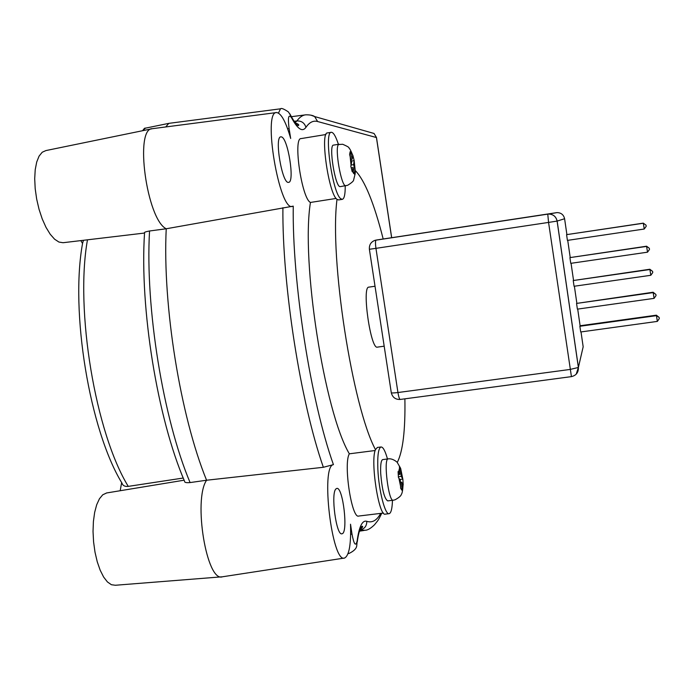 <?xml version="1.0" encoding="UTF-8"?>
<svg xmlns="http://www.w3.org/2000/svg" width="694" height="694" viewBox="0 0 694 694"><rect width="100%" height="100%" fill="white"/><g stroke="black" fill="none" stroke-linecap="round" stroke-linejoin="round"><path stroke-width="1.04" d="M375.029 286.24L368.835 287.143C361.609 286.405 370.7 349.984 377.415 347.13L384.181 346.185M281.27 136.874C287.854 137.23 295.097 182.669 288.548 182.349C282.172 184.378 274.069 136.276 280.914 136.848L281.27 136.874M336 488.888L336.746 488.446C342.966 486.216 348.457 533.296 342.003 533.755C336.304 536.297 330.518 492.983 336 488.888M338.611 199.924L337.006 199.343C328.609 194.016 319.769 131.53 327.603 132.918L331.22 132.328M345.222 185.853C345.282 194.32 344.302 198.822 342.272 199.352L340.797 198.753C332.504 193.409 323.656 130.897 331.394 132.294C333.476 132.398 335.818 136.406 338.403 144.317M388.987 513.681L385.448 514.107C378.924 517.611 370.102 460.695 375.471 449.617L377.423 447.439M392.466 500.313C392.205 508.511 391.121 512.953 389.213 513.655C385.213 515.46 378.759 490.571 377.866 469.265C377.354 455.576 378.395 448.142 381.006 446.979C383.053 446.884 385.213 450.892 387.478 458.994M340.372 186.617L340.164 186.625C335.219 187.519 328.349 144.447 333.562 145.107L339.01 144.222M393.116 500.227L387.72 500.886C384.424 498.856 382.082 489.721 380.702 473.49C380.373 464.989 381.023 460.365 382.646 459.61L382.75 459.593M352.474 170.906L352.222 171.713L350.808 166.239L351.667 162.136L349.603 154.597L350.149 151.674L352.196 159.186L352.812 155.196L354.2 160.626L353.593 164.634L355.293 171.366L355.181 173.613L354.868 175.079L353.073 167.592L352.474 170.906C353.359 173.353 354.07 174.263 354.617 173.63M401.947 488.689L401.921 490.242L400.638 488.29L400.299 480.196L398.417 477.472L398.087 471.599L399.97 474.349L399.397 466.368L400.672 468.389L401.245 476.353L402.858 479.086L403.197 484.889L401.574 482.174L401.947 488.689L402.98 484.36M655.873 294.43L653.115 292.235L654.086 298.368L656.038 295.575L655.873 294.43L653.262 292.599L576.558 303.425L653.115 292.235M654.086 298.368L577.391 309.134L576.558 303.425M652.603 271.38L649.853 269.246L650.807 275.292L652.768 272.534L652.603 271.38L649.983 269.515L573.235 280.541L649.853 269.246M650.807 275.292L574.068 286.266L573.235 280.541M646.036 225.168L643.303 223.147L644.232 229.029L646.201 226.322L646.036 225.168L643.407 223.234L566.582 234.65L643.303 223.147M644.232 229.029L567.414 240.393L566.582 234.65M649.324 248.296L646.574 246.214L647.519 252.182L649.489 249.45L649.324 248.296L646.704 246.396L569.913 257.613L646.574 246.214M647.519 252.182L570.746 263.347L569.913 257.613M659.135 317.427L656.377 315.18L657.357 321.4L659.3 318.581L659.135 317.427L656.541 315.64L579.872 326.267L580.019 325.764L656.377 315.18M579.872 326.267L580.696 331.975L657.357 321.4M276.359 112.584L152.541 128.668C134.185 127.635 146.72 219.556 166.23 228.768C162.431 305.299 180.362 416.036 206.578 480.231L323.361 467.288L333.432 464.633C310.695 401.011 292.079 282.085 293.258 206.144L166.23 228.768L149.548 230.989C145.653 231.718 143.988 232.325 144.552 232.828C139.537 308.188 157.486 418.508 184.613 481.358C184.43 482.486 186.252 482.894 190.078 482.573C163.133 418.621 145.072 307.52 149.548 230.989M165.745 126.959L168.755 123.367L280.411 108.828M291.792 206.552L292.374 206.439C279.335 211.332 262.341 110.84 276.62 112.549C281.2 113.174 285.885 121.806 290.682 138.462L289.094 128.546C287.706 117.381 288.513 113.773 291.506 117.702C297.587 129.136 302.402 132.354 305.941 127.349C309.429 122.265 313.315 120.322 317.609 121.519L376.478 137.551M190.078 482.573L206.578 480.231C192.984 499.923 206.743 582.787 222.496 576.783M356.907 544.296L357.115 541.086C355.658 546.82 353.94 544.417 351.971 533.877L350.522 524.222C351.138 544.304 349.169 555.573 344.614 558.019C332.027 563.823 320.394 465.769 333.432 464.633M383.444 513.048L358.789 516.032C351.754 519.485 343.235 463.523 349.342 453.815C324.367 411.906 300.849 261.213 310.444 202.448L336.148 198.432M310.444 202.448C301.708 198.649 292.807 137.403 301.161 138.574L325.954 134.515M375.168 450.51L349.342 453.815M375.471 449.617C352.344 406.736 329.364 258.333 337.006 199.343M355.293 170.577C364.792 180.379 374.092 203.177 383.175 238.962M404.888 398.833C405.426 430.271 402.893 451.456 397.28 462.404M352.196 159.186L350.956 159.386M354.2 160.626L351.39 161.077M353.593 164.634L351.138 165.033M355.389 172.103L354.27 172.277M353.073 167.592L351.277 167.879M399.97 474.349L398.304 474.557M401.245 476.353L398.399 476.709M402.858 479.086L399.822 479.459M401.574 482.174L400.421 482.321M400.672 468.389L399.64 468.519M151.83 128.815L45.917 150.572L42.213 152.246L39.081 156.115L36.713 162.006L35.221 169.666L34.7 178.714L35.194 188.69L36.669 199.083L39.055 209.336L42.23 218.931L46.012 227.363L50.202 234.225L54.583 239.187L58.938 242.059L63.05 242.718L144.534 233.045M142.712 130.689L145.402 128.173C145.003 127.731 144.074 128.572 142.617 130.706M83.488 240.298L82.638 242.978C69.955 311.328 89.621 430.124 121.971 483.128C122.786 485.644 124.885 486.728 128.26 486.381L183.242 478.036M106.676 492.948L102.729 494.805L99.45 498.76L96.7 504.72L94.653 512.415L93.404 521.48L93.031 531.474L93.577 541.884L95 552.155L97.238 561.758L100.17 570.19L103.623 577.035L107.431 581.945L111.396 584.721L115.308 585.259L221.646 576.844M80.851 240.61L82.543 243.49M121.641 482.564L120.192 490.727M352.821 155.577C351.233 151.387 349.941 148.837 348.943 147.943C349.342 147.466 347.252 146.243 342.68 144.257L338.516 144.543C334.465 147.796 341.283 186.712 345.716 185.758L345.916 185.74M388.25 458.899L388.146 458.908C383.209 458.708 388.579 502.343 393.246 500.218L394.99 499.836C399.007 497.615 401.132 495.776 401.366 494.31C402.182 493.495 402.754 490.25 403.101 484.594M351.069 165.432L350.097 156.029M350.635 153.105C351.199 152.533 351.919 153.478 352.786 155.942M354.174 161.372L355.137 170.663M400.672 486.728L398.868 477.984M398.538 472.111L399.597 467.877M400.872 469.899L402.641 478.548M576.194 374.196L578.414 367.404L557.143 221.074L548.564 222.418L547.766 214.134L375.176 240.271C371.004 241.798 369.069 244.8 369.382 249.276L375.948 248.348C375.289 243.447 375.341 240.688 376.096 240.072L556.97 212.607C561.108 212.685 563.649 214.724 564.595 218.74L566.885 234.503M564.595 218.74L557.143 221.074C556.067 216.485 553.161 214.142 548.434 214.056L556.423 212.702M581.017 331.932L583.168 346.792L578.38 367.473L569.982 369.46L397.94 392.535C393.394 393.09 391.173 393.099 391.269 392.561L369.382 249.293M571.422 376.573L548.564 222.418L375.948 248.348L397.94 392.535C398.668 396.916 399.44 399.224 400.238 399.449L571.388 376.634C576.22 375.497 578.553 372.444 578.38 367.473L557.1 221.082C556.024 216.493 553.135 214.151 548.434 214.056L556.553 212.65M567.727 240.35L570.199 257.379M571.058 263.304L573.513 280.211M574.38 286.214L576.818 303M577.703 309.09L580.115 325.755M282.909 207.714C282.128 285.034 300.485 402.008 323.361 467.288M359.813 530.025L365.322 530.259C367.707 530.199 370.778 528.36 374.526 524.751C378.213 519.988 377.718 521.55 381.752 513.248M359.874 529.869L360.221 529.964C364.602 528.837 366.796 525.957 366.788 521.315C362.329 519.945 359.102 526.538 357.115 541.086M310.843 115.143L314.651 116.557C312.977 115.378 310.071 114.796 305.933 114.805C302.679 115.048 299.678 117.095 296.911 120.947L295.045 122.638M294.1 121.311L296.911 120.947C301.526 120.791 304.536 122.925 305.941 127.349M289.866 113.885L291.393 116.687L288.418 111.942C283.898 108.906 281.27 107.865 280.523 108.811L278.476 113.053M380.676 513.378C376.885 520.439 372.253 523.085 366.788 521.315M305.039 114.926L291.393 116.687L291.506 117.702M317.609 121.519L314.651 116.557L374.031 133.465L376.417 137.447L391.624 237.643M391.676 237.634L376.469 137.473L374.031 133.465L370.041 132.328M287.62 128.772L289.094 128.546M348.188 553.265L349.056 553.448C359.856 548.182 355.666 544.044 357.271 541.849C358.33 534.068 359.752 529.019 361.531 526.685L362.164 526.208C363.274 526.477 362.554 527.561 360.021 529.47M350.644 534.458L351.971 533.877M128.26 486.381C95.468 432.926 74.874 310.071 87.47 239.82M143.007 130.116L142.678 130.698M338.499 199.941L342.272 199.352M377.267 447.457L381.006 446.979M340.294 186.625L347.642 185.298C351.624 182.834 353.628 181.056 353.636 179.972L355.181 173.613M382.646 459.61L388.146 458.908C387.269 459.107 391.459 457.424 397.081 462.187L400.282 467.687M354.218 161.121L355.293 171.357M400.794 469.057L402.746 478.713M391.303 392.787C392.526 397.41 395.502 399.631 400.238 399.449M364.15 530.442L359.423 531.179M291.393 116.687C297.049 126.733 298.732 125.623 298.403 125.519C299.444 124.894 298.394 124.018 295.254 122.907M348.917 553.474L348.067 553.604M344.267 558.071L222.679 576.749M145.462 128.156L168.442 123.437M106.39 493L184.127 480.196"/></g></svg>
